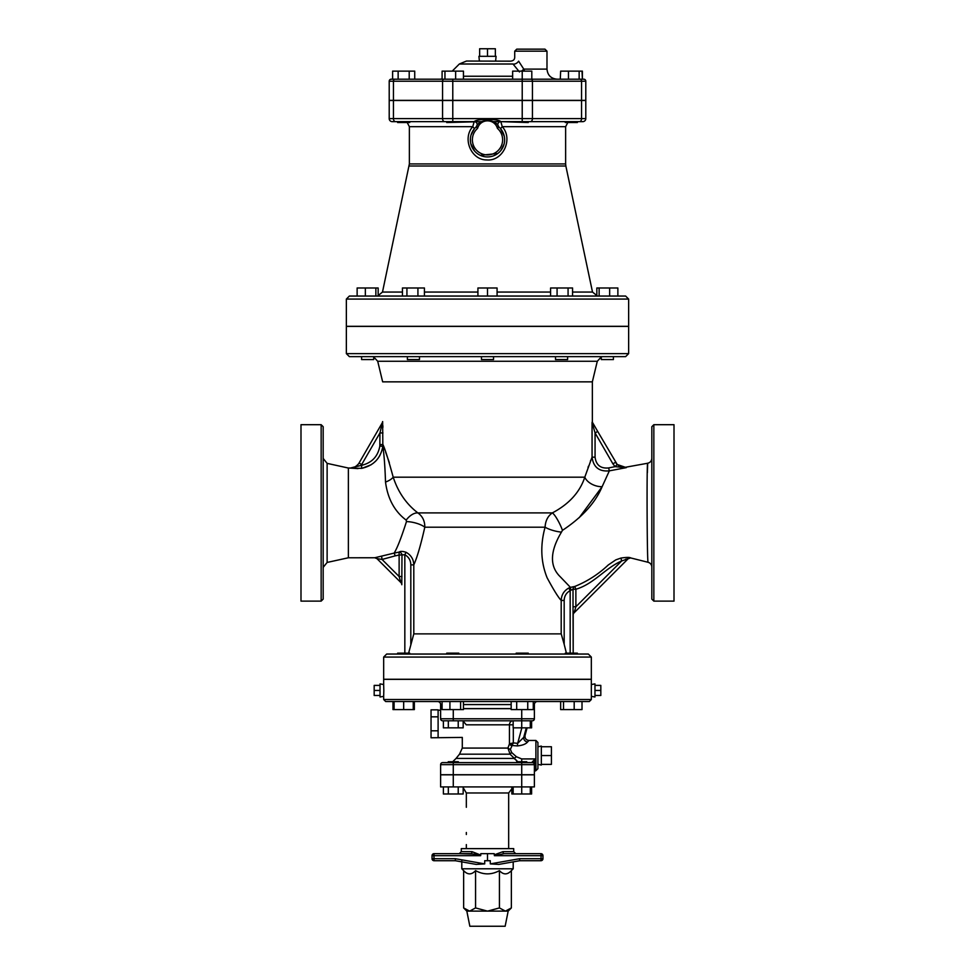 <?xml version="1.0" encoding="UTF-8"?>
<svg xmlns="http://www.w3.org/2000/svg" width="975" height="975" viewBox="0 0 975 975"><rect width="100%" height="100%" fill="white"/><g stroke="black" fill="none" stroke-linecap="round" stroke-linejoin="round"><path stroke-width="1.46" d="M597.285 361.274L592.349 381.847L382.651 381.847L377.715 361.274L597.285 361.274L601.307 356.935M592.203 421.919L597.687 431.425L595.067 432.937L612.897 463.82L615.079 466.635L625.828 467.72M566.621 654.042L564.184 644.329L564.184 600.429C564.33 596.03 566.329 592.763 570.168 590.631L573.02 589.241L575.872 589.241C593.726 584.074 605.304 568.011 621.66 560.978L628.168 558.748A3.022 3.022 -135 0 1 630.606 557.883L630.606 557.883C629.509 557.2 626.279 557.261 620.941 558.066L615.834 559.857L608.242 564.988C598.443 574.251 587.279 581.405 574.763 586.475L570.412 587.364L560.32 576.834C550.022 566.914 549.863 552.947 559.821 534.946L562.465 530.351C582.148 517.298 595.372 502.759 602.111 486.708L609.351 470.852L626.328 467.634L617.199 464.466L615.079 466.635L608.656 467.939C600.661 468.731 596.127 465.136 595.067 457.153L592.057 457.153L584.866 476.982M588.047 467.33L588.461 466.208M590.411 461.114L590.74 460.285M401.98 576.518L399.128 576.518L400.372 580.954A3.022 1.877 0 0 1 401.81 582.55L401.98 555.031A3.022 2.767 53.1 0 0 399.043 552.106L399.128 555.031L404.832 554.751C408.732 556.969 410.731 560.345 410.816 564.878L413.802 564.878C417.105 557.615 420.761 545.049 424.808 527.195C424.868 521.04 422.565 516.275 417.885 512.911C406.343 504.075 398.117 492.168 393.205 477.189C388.513 459.993 385.101 449.134 382.943 444.588L384.698 449.646M385.661 452.193L389.342 462.65M382.858 425.612L382.895 427.367M361.603 468.353L361.628 468.353C373.583 465.697 380.64 458.372 382.834 446.367L382.651 421.566L379.933 432.937L379.848 446.014C377.934 456.605 371.694 463.076 361.128 465.416L350.305 468.097L361.603 468.353L361.676 464.551L359.056 463.04C357.033 466.282 354.12 467.963 350.305 468.097L355.363 466.732M323.176 599.101L323.176 426.709L321.153 424.698L321.153 601.124L323.176 599.101M359.08 463.003L382.261 422.845L359.08 463.003C360.165 462.113 354.681 469.097 350.342 468.037L348.38 468.037L348.38 557.773L327.125 562.441L327.125 463.369L323.176 458.445M647.388 472.643L647.68 463.247C646.62 459.981 647.071 565.427 648.119 562.295A5.046 5.046 0 0 1 651.824 567.158M574.628 611.203L575.872 606.767L573.02 606.767L573.19 653.14L573.19 612.8A3.022 1.877 -0 0 1 574.628 611.203L574.08 612.836A3.022 3.022 0 0 0 573.19 614.969A3.022 3.022 0 0 1 574.08 612.836L628.144 558.773L630.569 557.907L648.119 562.295M626.157 467.366L621.331 466.976M562.465 530.351A14.113 2.693 64.4 0 0 552.35 512.911C569.034 504.087 579.857 492.18 584.805 477.189A14.113 8.836 18.8 0 0 602.111 486.708L579.174 517.725M607.157 566.012L608.266 564.976M608.242 564.988L615.834 559.857L620.941 558.066L621.66 560.978L575.872 606.767L575.872 589.241L574.763 586.475A3.022 2.852 93.7 0 0 573.02 589.241L573.02 606.767M653.847 424.698L651.824 426.709L651.824 599.101L653.847 601.124L653.847 424.698L674.005 424.698L674.005 601.124L653.847 601.124M321.153 424.698L300.995 424.698L300.995 601.124L321.153 601.124M561.027 532.082A14.113 3.924 13.8 0 1 545.086 527.195C540.113 545.281 540.796 562.161 547.146 577.834C553.678 589.997 558.37 597.529 561.198 600.429L561.198 633.884L413.802 633.884L408.379 654.042M570.789 590.143L570.412 587.364L568.852 588.01C563.977 590.728 561.417 594.872 561.198 600.429L564.184 600.429M346.357 353.62L346.357 326.393L628.643 326.393L628.643 353.62L625.621 356.643L349.379 356.643L346.357 353.62L628.643 353.62M617.199 464.466L597.687 431.425M608.656 467.939L609.351 470.852C599.198 471.815 593.434 467.244 592.057 457.153L592.057 422.492L595.067 432.937L595.067 457.153M406.465 521.637L406.185 520.114C394.595 511.424 387.709 498.737 385.515 482.077C385.003 466.672 384.113 454.764 382.834 446.367L379.848 446.014M382.943 444.588L379.933 444.588M382.943 432.937L379.933 432.937L361.676 464.551M379.909 455.435L378.068 458.335M375.936 460.858L373.12 463.381M371.183 464.746L362.176 468.256M358.044 468.609L350.305 468.097M406.185 520.114A14.113 8.141 124.4 0 1 417.885 512.911L552.35 512.911C547.865 516.019 545.439 520.772 545.086 527.195L424.808 527.195A14.113 4.704 -166.8 0 0 406.477 521.588C401.249 537.871 397.142 548.364 394.132 553.093L374.766 557.761L348.38 557.773M591.337 657.077L588.315 654.042L386.685 654.042L383.663 657.077L591.337 657.077L591.337 679.246L383.663 679.246L383.663 657.077M564.184 644.329L561.198 633.884M570.168 653.14L570.168 590.631L568.852 588.01M404.832 653.14L404.832 554.751L406.051 552.277C402.602 551.18 400.262 551.119 399.043 552.106L394.132 553.093L395.253 555.847L399.128 555.031L399.128 576.518L382.066 559.455L395.253 555.847M413.802 633.884L413.802 564.878C413.619 559.272 411.036 555.08 406.051 552.277M400.372 580.954L400.92 582.587A3.022 3.022 0 0 1 401.81 584.732L401.81 582.55M381.627 556.518L382.066 559.455L376.923 558.602L400.92 582.587L376.923 558.602A3.022 3.022 135 0 0 374.729 557.712M574.08 612.836L628.168 558.748L625.621 559.248M573.19 614.969L573.19 612.8M385.515 482.077A14.113 6.143 166.4 0 0 393.205 477.189L584.805 477.189M477.567 128.383C480.504 118.341 494.496 118.341 497.433 128.383L498.749 126.86C495.605 118.389 479.383 118.402 476.251 126.86L477.567 128.383A15.125 15.125 0 0 0 476.568 150.235A15.125 15.125 0 0 0 498.432 150.235A15.125 15.125 0 0 0 497.433 128.383M504.233 136.098L500.528 128.651L502.247 126.677L500.833 121.643C498.298 118.584 476.714 118.584 474.167 121.643A3.022 3.022 0 0 1 476.166 126.933L476.251 126.86A17.136 17.136 0 0 0 475.105 151.625A17.136 17.136 0 0 0 499.895 151.625A17.136 17.136 0 0 0 498.749 126.86L498.871 126.969M493.362 121.643L500.833 121.643A3.022 3.022 0 0 0 498.834 126.933M471.059 134.928L474.472 128.651L472.753 126.677C462.04 138.511 471.157 160.156 486.781 159.937C503.027 161.46 513.435 138.938 502.247 126.677L565.634 126.677L567.791 122.545M504.465 137.365L504.575 138.267M504.136 143.922L500.784 150.613M497.786 153.489L480.261 155.317M474.679 151.162L470.84 143.788M470.523 142.118L470.389 138.889M528.267 121.643L565.281 121.643L528.267 121.643L528.267 122.545L500.833 121.643L582.77 121.643A3.022 3.022 0 0 0 585.792 118.621L585.792 100.474L389.208 100.474L389.208 118.621A3.022 3.022 0 0 0 392.23 121.643L474.167 121.643L472.753 126.677L409.366 126.677L407.209 122.545M446.733 121.643L409.719 121.643L446.733 121.643L446.733 122.545L481.638 121.643M373.693 356.643L373.693 359.568L361.603 359.568L361.603 356.643M378.166 296.047L378.166 287.991L375.862 287.991L375.862 296.047L378.166 296.047M365.345 296.047L365.345 287.991L375.862 287.991M357.13 296.047L357.13 287.991L365.345 287.991M419.482 356.643L419.482 359.568L407.379 359.568L407.379 356.643M402.431 296.047L402.431 287.991L424.43 287.991L424.43 296.047M406.928 287.991L406.928 296.047L417.922 296.047L417.922 287.991M493.545 356.643L493.545 359.568L481.455 359.568L481.455 356.643M477.921 296.047L477.921 287.991L497.079 287.991L497.079 296.047M487.5 296.047L487.5 287.991M567.621 356.643L567.621 359.568L555.518 359.568L555.518 356.643M557.078 296.047L557.078 287.991L572.569 287.991L572.569 296.047M550.57 296.047L550.57 287.991L557.078 287.991M568.072 296.047L568.072 287.991M613.397 356.643L613.397 359.568L601.307 359.568L601.307 356.643M609.655 296.047L609.655 287.991L617.87 287.991L617.87 296.047M599.138 296.047L599.138 287.991L609.655 287.991M596.834 296.047L596.834 287.991L599.138 287.991M409.147 166.018L565.853 166.018L565.634 163.934L409.366 163.934L382.492 292.049L377.557 296.047M409.366 163.934L409.366 126.677M389.208 118.621A3.022 3.022 0 0 0 392.23 121.643A3.022 3.022 0 0 1 389.208 118.621L393.437 118.621A3.022 2.133 90 0 0 395.582 121.643M346.357 299.081L349.379 296.047L625.621 296.047L628.643 299.081L346.357 299.081L346.357 326.296L628.643 326.296L628.643 299.081M495.361 56.306L495.361 48.75L487.5 48.75L487.5 56.306M479.639 56.306L479.639 48.75L487.5 48.75M495.629 61.047L496.068 56.306L478.932 56.306L479.371 61.047M409.719 121.643L409.719 122.545L397.629 122.545L397.629 121.643M442.089 78.975L439.969 79.194L442.089 79.194L442.089 71.126L444.953 71.126L444.953 79.194L414.728 79.194L414.728 71.126L409.207 71.126L409.207 79.194L398.141 79.194L398.141 71.126L409.207 71.126M398.141 79.194L391.219 79.194A2.011 2.011 0 0 0 389.208 81.218A2.011 2.011 0 0 1 391.219 79.194M392.608 79.194L392.608 71.126L398.141 71.126M463.454 79.194L463.454 71.126L455.642 71.126L455.642 79.194M444.953 71.126L455.642 71.126M512.643 79.194L512.643 71.126L531.802 71.126L531.802 79.194L522.222 79.194L522.222 71.126M577.371 122.545L577.371 121.643L577.371 122.545L565.281 122.545L565.281 121.643M579.15 71.126L579.15 79.194L568.462 79.194L568.462 71.126L582.392 71.126L582.392 79.194L582.014 71.126M560.649 71.126L560.272 79.194L560.649 71.126L568.462 71.126M532.911 79.194L531.802 79.194M544.964 49.152L546.987 51.175L514.715 51.175L516.738 49.152L544.964 49.152L521.613 49.152M443.978 79.194L394.863 79.194A2.011 1.426 -90 0 0 393.437 81.218L442.553 81.218A2.011 1.426 -90 0 1 443.978 79.194L522.222 79.194L522.222 81.218L532.447 81.218A2.011 1.426 -90 0 0 531.022 79.194L583.781 79.194A2.011 2.011 0 0 1 585.792 81.218L585.792 100.364L585.792 81.218L581.563 81.218A2.011 1.426 -90 0 0 580.137 79.194M393.437 100.364L389.208 100.364L389.208 81.218L393.437 81.218L393.437 100.364L585.792 100.364M546.987 51.175L546.987 69.115L523.77 69.115L518.627 61.157C513.569 55.502 513.569 55.502 518.627 61.157C513.569 55.502 513.569 55.502 518.627 61.157A4.034 2.255 -35.6 0 1 512.996 63.997L519.48 71.967M524.574 71.126L523.77 69.115A4.034 1.255 -42 0 1 521.442 71.126M512.996 63.997C509.121 59.975 509.121 59.975 512.996 63.997L459.347 63.997L466.477 61.047L510.071 61.169C513.13 61.047 514.69 59.719 514.715 57.184L514.715 51.175M380.031 696.991L380.031 683.889L383.663 684.535L383.821 690.446L383.663 696.345L380.031 696.991M380.031 685.401L374.181 685.401L374.181 695.48L380.031 695.48M380.031 690.446L374.181 690.446M594.969 690.446L600.819 690.446L600.819 695.48L594.969 695.48M594.969 685.401L600.819 685.401L600.819 690.446M591.337 696.345L594.969 696.991L594.969 683.889L591.337 684.535L591.337 699.514L589.327 701.537L385.673 701.537L383.663 699.514L591.337 699.514M446.733 654.042L446.733 653.14L458.823 653.14L458.823 654.042M463.454 701.537L463.454 709.593L442.089 709.593L442.089 701.537L437.592 701.537A3.022 3.022 0 0 1 440.615 704.559A3.022 3.022 0 0 0 437.592 701.537M449.914 701.537L449.914 709.593M460.602 701.537L460.602 709.593M516.177 654.042L516.177 653.14L528.267 653.14L528.267 654.042M511.168 701.537L511.168 709.593L516.689 709.593L516.689 701.537M527.755 701.537L527.755 709.593L516.689 709.593M533.276 701.537L533.276 709.593L527.755 709.593M565.281 654.042L565.281 653.14L577.371 653.14L577.371 654.042M560.649 701.537L560.649 709.593L563.513 709.593L563.513 701.537M574.19 701.537L574.19 709.593L563.513 709.593M582.014 701.537L582.014 709.593L574.19 709.593M414.351 701.537L414.351 709.593L392.986 709.593L392.986 701.537M397.629 654.042L397.629 653.14L409.719 653.14L409.719 654.042M413.254 701.537L413.254 709.593M394.095 701.537L394.095 709.593M403.674 701.537L403.674 709.593M383.663 684.535L383.663 679.356L591.337 679.356L591.337 684.535M537.408 701.537A3.022 3.022 0 0 0 534.385 704.559A3.022 3.022 0 0 1 537.408 701.537A3.022 3.022 0 0 0 534.385 704.559L534.385 708.593L533.276 708.593M511.168 708.593L463.454 708.593M442.089 704.559L440.615 704.559L440.615 708.593L442.089 708.593M521.71 761.719L521.71 758.928L535.385 758.928L532.362 761.78A2.011 1.45 -0 0 1 534.385 763.23L535.385 758.928L521.71 758.928L516.384 756.734L511.643 752.505L510.388 749.324L513.313 742.901L509.45 743.876L507.938 748.069L462.296 748.069L462.296 737.417L431.048 737.783L431.048 709.837L438.104 709.837L438.104 716.832L431.048 716.832M438.104 716.832L438.104 737.405M438.104 730.799L431.048 730.799M531.619 720.818L531.619 727.85L513.155 727.85L513.155 720.793M448.329 720.793L448.329 727.85L443.381 727.85L443.381 720.793L521.722 720.793L521.722 727.85M458.226 720.793L458.226 727.85L448.329 727.85M463.174 720.793L463.174 727.85L458.226 727.85M530.29 720.793L530.29 727.85M541.332 764.388L551.411 764.388L551.411 755.564L541.332 755.564M541.332 746.753L551.411 746.753L551.411 755.564M537.908 764.351L541.332 765.046L541.332 746.094L537.908 746.777M533.276 708.691L534.385 708.691L534.385 718.77A2.011 2.011 0 0 1 532.362 720.793L521.722 720.793L521.722 718.77L453.278 718.77L453.278 720.793M534.385 718.77A2.011 2.011 0 0 1 532.362 720.793A2.011 2.011 0 0 0 534.385 718.77L521.722 718.77L521.722 709.593M442.089 708.691L440.615 708.691L440.615 718.77A2.011 2.011 0 0 0 442.638 720.793M511.168 708.691L463.454 708.691M532.362 761.78L532.362 762.621A2.011 2.011 0 0 1 534.385 764.644L534.385 763.23M532.362 762.621A2.011 2.011 0 0 1 534.385 764.644L534.385 774.723L440.615 774.723L440.615 764.644L534.385 764.644A2.011 2.011 0 0 0 532.362 762.621L442.638 762.621A2.011 2.011 0 0 0 440.615 764.644A2.011 2.011 0 0 1 442.638 762.621L448.244 762.621L448.244 761.719L458.323 761.719L458.323 762.621M535.897 740.452L537.908 742.463L537.908 768.678L535.897 770.689L535.897 740.452L528.962 740.452C526.013 740.025 524.721 738.331 525.074 735.369L527.085 727.85M510.547 743.511A3.022 1.499 -130.2 0 0 512.35 745.522L517.323 745.924C522.356 745.436 525.769 744.132 527.536 742.024L528.925 740.488M513.155 724.815L509.45 724.815L509.45 743.876A3.022 1.828 -154.6 0 0 512.082 745.826M525.038 735.418L523.721 737.356A4.034 3.449 -144.9 0 0 527.536 742.024M526.293 727.85L523.721 737.356L517.676 743.352L517.323 745.924M463.174 721.073L466.257 724.815L509.45 724.815A4.034 3.51 -90 0 1 512.96 720.793L513.155 721.415M530.29 720.903A4.034 3.949 90 0 1 531.204 720.793M510.388 749.324A3.022 1.194 18.1 0 1 507.938 748.069L510.059 754.187L517.786 761.719L514.13 758.416L456.068 758.416L452.705 761.719M466.257 724.815C461.748 741.122 461.748 741.122 466.257 724.815M516.384 756.734L514.13 758.416M511.643 752.505L510.059 754.187L459.493 754.187L456.068 758.416M443.381 786.922L443.381 793.979L448.329 793.979L448.329 786.922M458.226 786.922L458.226 793.979L448.329 793.979M463.174 786.922L463.174 793.979L458.226 793.979M516.677 762.621L516.677 761.719L526.756 761.719L526.756 762.621M513.155 786.922L513.155 793.979L511.826 793.979L511.826 787.666M521.722 774.82L521.722 786.922L440.615 786.922L440.615 774.82L534.385 774.82L534.385 786.922L521.722 786.922L521.722 793.979L513.155 793.979M530.29 786.922L530.29 793.979L521.722 793.979M531.619 786.922L531.619 793.979L530.29 793.979M466.83 911.125L469.852 926.25L505.148 926.25L508.17 911.125L466.83 911.125L463.637 907.932L469.597 911.125L475.568 907.932L487.5 911.125L499.432 907.932L505.403 911.125L511.363 907.932L511.363 870.626C507.39 874.941 503.405 874.941 499.432 870.626L499.432 907.932M499.432 870.626C491.473 874.941 483.527 874.941 475.568 870.626C471.595 874.941 467.61 874.941 463.637 870.626L463.637 907.932M511.363 870.626L513.203 868.786L461.797 868.786L463.637 870.626M475.568 870.626L475.568 907.932M487.5 853.661L487.5 860.718L484.709 860.718L484.709 863.887L476.202 864.411L455.313 860.718L434.07 860.718L455.313 860.718L455.386 858.707L432.047 858.707L432.047 855.684A2.011 2.011 0 0 1 434.07 853.661L433.96 855.684L480.602 855.684L480.809 853.661L494.191 853.661L494.398 855.684L504.173 853.661L528.901 853.661M528.901 860.718L540.93 860.718L519.687 860.718L498.798 864.411L490.291 863.887L519.614 858.707L519.699 860.706M487.5 860.718L490.291 860.718L490.291 863.887M461.797 860.718L461.797 868.786M498.847 864.398L519.687 860.718L540.93 860.718L541.04 858.707L542.953 858.707L542.953 855.684A2.011 2.011 0 0 0 540.93 853.661A2.011 2.011 0 0 1 542.953 855.684L541.04 855.684L540.93 853.661L504.173 853.661L515.726 853.661L513.715 851.65L502.978 851.65A2.011 1.194 -90 0 0 504.173 853.661M432.047 855.684L433.96 855.684L434.07 860.718L446.099 860.718M502.978 851.65L494.471 854.77M480.809 855.099L472.022 851.65L461.285 851.65L461.285 848.628L513.715 848.628L513.715 851.65M472.022 851.65A2.011 1.194 -90 0 1 470.827 853.661L480.602 855.684M475.995 854.173L459.274 853.661L461.285 851.65M470.827 853.661L434.07 853.661L470.827 853.661M446.099 853.661L434.07 853.661M542.953 858.707A2.011 2.011 0 0 1 540.93 860.718A2.011 2.011 0 0 0 542.953 858.707M434.07 860.718A2.011 2.011 0 0 1 432.047 858.707M513.155 787.13L508.67 792.967L508.67 848.628M508.67 807.288L508.67 832.492M466.33 832.492L466.33 834.503M508.67 834.503L508.67 844.594M615.518 462.308L612.897 463.82M410.816 564.878L410.816 644.329M582.77 121.643A3.022 3.022 0 0 0 585.792 118.621L522.222 118.621L522.222 121.643M522.222 100.474L522.222 118.621L452.778 118.621L452.778 121.643M565.853 166.018L592.508 292.049L572.569 292.049M550.57 292.049L497.079 292.049M477.921 292.049L424.43 292.049M402.431 292.049L382.492 292.049M581.563 100.474L581.563 118.621A3.022 2.133 90 0 1 579.418 121.643M532.447 100.474L532.447 118.621A3.022 2.133 90 0 1 530.315 121.643M452.778 100.474L452.778 118.621L442.553 118.621A3.022 2.133 90 0 0 444.685 121.643M442.553 100.474L442.553 118.621L393.437 118.621L393.437 100.474M442.553 100.364L442.553 81.218L452.778 81.218L452.778 79.194M452.778 100.364L452.778 81.218L522.222 81.218L522.222 100.364M532.447 100.364L532.447 81.218L581.563 81.218L581.563 100.364M512.643 76.245L463.454 76.245M533.276 704.559L534.385 704.559M463.454 704.559L511.168 704.559M453.278 709.593L453.278 718.77L440.615 718.77M521.722 762.621L521.722 774.723M453.278 762.621L453.278 774.723M442.638 762.621A2.011 2.011 0 0 0 440.615 764.644M534.385 771.7L535.385 770.689L535.385 758.928M521.844 727.85L517.676 743.352L513.313 742.901L513.313 727.85M461.797 861.863L476.153 864.398M484.709 863.887L455.386 858.707M519.614 858.707L541.04 858.707L541.04 855.684L494.398 855.684M463.174 787.666L466.33 792.967L508.67 792.967M453.278 774.82L453.278 786.922M592.349 381.847L592.349 422.175M327.125 562.441L323.176 567.365M348.38 468.037L327.125 463.369M615.505 462.272C617.979 466.111 621.489 467.732 626.023 467.159L647.68 463.247C650.252 462.589 651.641 460.931 651.824 458.287M382.261 422.845L382.651 421.566M377.715 361.274L373.693 356.935M374.766 557.761L376.972 558.638M565.634 163.934L565.634 126.677M592.508 292.049L597.443 296.047M546.987 69.115C547.584 75.233 550.936 78.597 557.066 79.194M459.347 63.997L452.217 71.126M383.663 696.345L383.663 699.514M530.29 721.207L532.07 720.793M462.296 748.069L459.493 754.187M440.615 710.202L438.104 710.202M508.17 911.125L511.363 907.932M513.203 868.786L513.203 861.863L519.687 860.718M466.33 792.967L466.33 807.288M466.33 844.594L466.33 848.628"/></g></svg>
